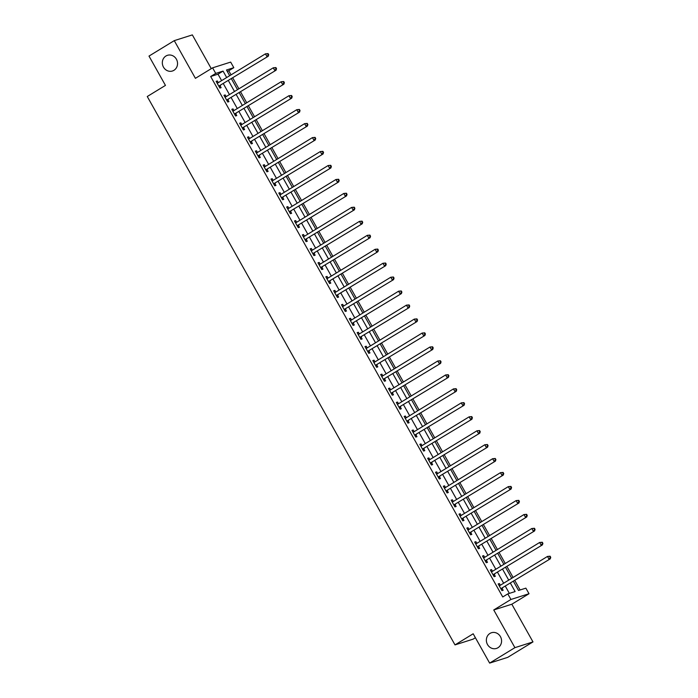 <?xml version="1.0" encoding="UTF-8"?>
<svg xmlns="http://www.w3.org/2000/svg" width="698" height="698" viewBox="0 0 698 698"><rect width="100%" height="100%" fill="white"/><g stroke="black" fill="none" stroke-linecap="round" stroke-linejoin="round"><path stroke-width="1.05" d="M489.952 633.435A8.228 7.547 72.4 0 1 491.479 632.737A8.228 7.547 72.4 0 1 500.841 637.44A8.228 7.547 72.4 0 1 497.979 647.727A8.228 7.547 72.4 0 1 496.461 648.425A8.228 7.547 72.4 0 1 487.099 643.722A8.228 7.547 72.4 0 1 489.952 633.435M165.923 56.015A8.228 7.547 72.4 0 1 167.441 55.317A8.228 7.547 72.4 0 1 176.803 60.019A8.228 7.547 72.4 0 1 173.942 70.306A8.228 7.547 72.4 0 1 172.423 71.004A8.228 7.547 72.4 0 1 163.062 66.301A8.228 7.547 72.4 0 1 165.923 56.015M513.431 581.355L518.544 590.464L525.873 588.144L529.014 593.728L510.936 599.469L507.795 593.885L515.124 591.555L510.43 583.188M511.826 604.224L493.748 609.965L514.906 647.657L489.638 663.1L507.716 657.359L532.984 641.916L511.826 604.224L529.014 593.728M475.408 637.736L473.07 639.159L455 644.9L147.261 96.516L165.452 85.4L148.997 56.084L174.264 40.641L195.414 78.333L212.593 67.837L230.672 62.096L233.813 67.68L226.484 70.009L229.677 75.707M211.276 68.648L192.343 34.9L174.264 40.641M231.055 74.861L228.752 70.768L233.813 67.68M520.115 589.967L514.81 580.509M513.091 577.455L506.975 566.549M505.256 563.495L499.14 552.589M497.421 549.535L491.305 538.629M489.595 535.567L483.47 524.669M481.76 521.607L475.635 510.709M473.925 507.647L467.808 496.749M466.09 493.687L459.973 482.789M458.254 479.727L452.138 468.829M450.419 465.767L444.303 454.86M442.584 451.807L436.468 440.9M434.749 437.847L428.633 426.94M426.914 423.887L420.798 412.98M419.079 409.927L412.963 399.02M411.244 395.958L405.128 385.06M403.409 381.998L397.293 371.1M395.574 368.038L389.458 357.14M387.739 354.078L381.623 343.18M379.913 340.118L373.788 329.22M372.078 326.158L365.953 315.26M364.243 312.198L358.118 301.292M356.408 298.238L350.291 287.332M348.572 284.278L342.456 273.372M340.737 270.318L334.621 259.412M332.902 256.358L326.786 245.452M325.067 242.389L318.951 231.492M317.232 228.429L311.116 217.532M309.397 214.469L303.281 203.572M301.562 200.509L295.446 189.612M293.727 186.549L287.611 175.652M285.892 172.589L279.776 161.683M278.057 158.629L271.941 147.723M270.222 144.669L264.106 133.763M262.396 130.709L256.271 119.803M254.561 116.749L248.436 105.843M246.726 102.781L240.601 91.883M238.891 88.821L232.774 77.923M514.906 647.657L532.984 641.916M228.752 70.768L227.182 71.266M221.624 80.628L218.003 74.18L210.674 76.51L502.743 596.973L507.795 593.885M509.365 593.387L505.378 586.276M503.659 583.214L497.543 572.316M495.824 569.254L489.708 558.356M487.998 555.294L481.873 544.396M480.163 541.334L474.038 530.436M472.328 527.374L466.212 516.468M464.493 513.414L458.377 502.508M456.658 499.454L450.542 488.548M448.823 485.494L442.707 474.588M440.988 471.534L434.871 460.628M433.153 457.565L427.036 446.668M425.318 443.605L419.201 432.708M417.483 429.645L411.366 418.748M409.647 415.685L403.531 404.788M401.812 401.725L395.696 390.828M393.977 387.765L387.861 376.859M386.142 373.805L380.026 362.899M378.316 359.845L372.191 348.939M370.481 345.885L364.356 334.979M362.646 331.925L356.521 321.019M354.811 317.956L348.695 307.059M346.976 303.996L340.86 293.099M339.141 290.036L333.025 279.139M331.306 276.076L325.189 265.179M323.471 262.116L317.354 251.219M315.636 248.156L309.519 237.259M307.801 234.196L301.684 223.29M299.966 220.236L293.849 209.33M292.13 206.276L286.014 195.37M284.295 192.316L278.179 181.41M276.46 178.356L270.344 167.45M268.625 164.388L262.509 153.49M260.799 150.428L254.674 139.53M252.964 136.468L246.839 125.57M245.129 122.508L239.004 111.61M237.294 108.548L231.178 97.65M229.459 94.588L223.343 83.681M218.299 82.661L217.357 80.968L216.136 81.361L219.896 88.061L221.118 87.669L220.097 85.854M226.135 96.621L225.184 94.928L223.962 95.321L227.731 102.021L228.944 101.629L227.932 99.814M233.97 110.581L233.019 108.888L231.797 109.281L235.558 115.981L236.779 115.589L235.767 113.774M241.805 124.541L240.854 122.848L239.632 123.241L243.393 129.941L244.614 129.549L243.602 127.734M249.64 138.501L248.689 136.817L247.467 137.201L251.228 143.901L252.449 143.518L251.428 141.694M257.475 152.461L256.524 150.777L255.302 151.161L259.063 157.861L260.284 157.478L259.263 155.654M265.31 166.421L264.359 164.737L263.137 165.121L266.898 171.821L268.119 171.438L267.098 169.623M273.145 180.381L272.194 178.697L270.972 179.081L274.733 185.781L275.954 185.398L274.933 183.583M280.98 194.341L280.029 192.657L278.807 193.041L282.568 199.741L283.789 199.358L282.769 197.543M288.806 208.301L287.864 206.617L286.642 207.001L290.403 213.71L291.624 213.318L290.604 211.503M296.641 222.269L295.699 220.577L294.477 220.969L298.238 227.67L299.459 227.278L298.439 225.463M304.476 236.229L303.534 234.537L302.313 234.929L306.073 241.63L307.295 241.238L306.274 239.423M312.311 250.189L311.369 248.497L310.148 248.889L313.908 255.59L315.13 255.198L314.109 253.383M320.146 264.149L319.204 262.457L317.983 262.849L321.743 269.55L322.965 269.158L321.944 267.343M327.981 278.109L327.039 276.417L325.818 276.809L329.578 283.51L330.8 283.126L329.779 281.303M335.817 292.069L334.874 290.385L333.653 290.769L337.413 297.47L338.635 297.086L337.614 295.263M343.652 306.029L342.701 304.345L341.479 304.729L345.24 311.43L346.461 311.046L345.449 309.223M351.487 319.989L350.536 318.305L349.314 318.689L353.075 325.39L354.296 325.006L353.284 323.191M359.322 333.949L358.371 332.265L357.149 332.649L360.91 339.35L362.131 338.966L361.11 337.151M367.157 347.909L366.206 346.225L364.984 346.609L368.745 353.31L369.966 352.926L368.945 351.111M374.992 361.869L374.041 360.185L372.819 360.578L376.58 367.279L377.801 366.886L376.78 365.071M382.827 375.838L381.876 374.145L380.654 374.538L384.415 381.239L385.636 380.846L384.615 379.031M390.662 389.798L389.711 388.105L388.489 388.498L392.25 395.199L393.471 394.806L392.451 392.991M398.497 403.758L397.546 402.065L396.324 402.458L400.085 409.159L401.306 408.766L400.286 406.951M406.323 417.718L405.381 416.025L404.159 416.418L407.92 423.119L409.141 422.726L408.121 420.911M414.158 431.678L413.216 429.994L411.995 430.378L415.755 437.079L416.976 436.695L415.956 434.871M421.993 445.638L421.051 443.954L419.83 444.338L423.59 451.039L424.812 450.655L423.791 448.831M429.828 459.598L428.886 457.914L427.665 458.298L431.425 464.999L432.647 464.615L431.626 462.8M437.663 473.558L436.721 471.874L435.5 472.258L439.26 478.959L440.482 478.575L439.461 476.76M445.499 487.518L444.556 485.834L443.335 486.218L447.095 492.919L448.317 492.535L447.296 490.72M453.334 501.478L452.391 499.794L451.17 500.178L454.93 506.888L456.152 506.495L455.131 504.68M461.169 515.447L460.218 513.754L458.996 514.147L462.757 520.848L463.978 520.455L462.966 518.64M469.004 529.407L468.053 527.714L466.831 528.107L470.592 534.808L471.813 534.415L470.801 532.6M476.839 543.367L475.888 541.674L474.666 542.067L478.427 548.768L479.648 548.375L478.627 546.56M484.674 557.327L483.723 555.634L482.501 556.027L486.262 562.728L487.483 562.335L486.462 560.52M492.509 571.287L491.558 569.594L490.336 569.987L494.097 576.688L495.318 576.304L494.297 574.48M500.344 585.247L499.393 583.563L498.171 583.947L501.932 590.648L503.153 590.264L502.132 588.44M493.748 609.965L510.936 599.469M210.674 76.51L215.734 73.421L212.593 67.837M489.638 663.1L473.183 633.784L455 644.9M231.396 78.761L237.512 89.667M239.231 92.721L245.347 103.627M247.066 106.689L253.182 117.587M254.901 120.649L261.017 131.547M262.727 134.609L268.852 145.507M270.562 148.569L276.687 159.467M278.397 162.529L284.514 173.427M286.232 176.489L292.349 187.396M294.067 190.449L300.184 201.356M301.902 204.409L308.019 215.316M309.738 218.369L315.854 229.276M317.573 232.329L323.689 243.236M325.408 246.298L331.524 257.196M333.243 260.258L339.359 271.156M341.078 274.218L347.194 285.116M348.913 288.178L355.029 299.076M356.748 302.138L362.864 313.036M364.583 316.098L370.699 326.996M372.409 330.058L378.534 340.964M380.244 344.018L386.369 354.924M388.079 357.978L394.204 368.884M395.914 371.938L402.031 382.844M403.749 385.898L409.866 396.804M411.584 399.867L417.701 410.764M419.419 413.827L425.536 424.724M427.255 427.787L433.371 438.684M435.09 441.747L441.206 452.644M442.925 455.707L449.041 466.604M450.76 469.667L456.876 480.573M458.595 483.627L464.711 494.533M466.43 497.587L472.546 508.493M474.265 511.547L480.381 522.453M482.1 525.507L488.216 536.413M489.926 539.475L496.051 550.373M497.761 553.435L503.886 564.333M505.596 567.395L511.721 578.293M226.676 77.539L223.063 71.091L215.734 73.421M508.72 580.125L502.595 569.228M500.885 566.165L494.76 555.268M493.05 552.205L486.934 541.308M485.215 538.245L479.098 527.348M477.38 524.285L471.263 513.388M469.545 510.325L463.428 499.419M461.71 496.365L455.593 485.459M453.875 482.405L447.758 471.499M446.039 468.445L439.923 457.539M438.204 454.485L432.088 443.579M430.369 440.517L424.253 429.619M422.534 426.557L416.418 415.659M414.699 412.597L408.583 401.699M406.864 398.637L400.748 387.739M399.038 384.677L392.913 373.779M391.203 370.717L385.078 359.81M383.368 356.757L377.243 345.85M375.533 342.797L369.416 331.89M367.698 328.837L361.581 317.93M359.863 314.877L353.746 303.97M352.028 300.908L345.911 290.01M344.193 286.948L338.076 276.05M336.357 272.988L330.241 262.09M328.522 259.028L322.406 248.13M320.687 245.068L314.571 234.17M312.852 231.108L306.736 220.202M305.017 217.148L298.901 206.242M297.182 203.188L291.066 192.282M289.347 189.228L283.231 178.322M281.521 175.268L275.396 164.362M273.686 161.308L267.561 150.402M265.851 147.339L259.735 136.442M258.016 133.379L251.899 122.482M250.181 119.419L244.064 108.522M242.346 105.459L236.229 94.562M234.511 91.499L228.394 80.602M218.003 74.18L223.063 71.091M216.284 81.622L217.357 80.968M224.119 95.582L225.184 94.928M231.954 109.542L233.019 108.888M239.789 123.502L240.854 122.848M247.616 137.471L248.689 136.817M255.451 151.431L256.524 150.777M263.286 165.391L264.359 164.737M271.121 179.351L272.194 178.697M278.956 193.311L280.029 192.657M286.791 207.271L287.864 206.617M294.626 221.231L295.699 220.577M302.461 235.191L303.534 234.537M310.296 249.151L311.369 248.497M318.131 263.111L319.204 262.457M325.966 277.08L327.039 276.417M333.801 291.04L334.874 290.385M341.636 305L342.701 304.345M349.471 318.96L350.536 318.305M357.306 332.92L358.371 332.265M365.133 346.88L366.206 346.225M372.968 360.84L374.041 360.185M380.803 374.8L381.876 374.145M388.638 388.76L389.711 388.105M396.473 402.72L397.546 402.065M404.308 416.68L405.381 416.025M412.143 430.649L413.216 429.994M419.978 444.609L421.051 443.954M427.813 458.569L428.886 457.914M435.648 472.529L436.721 471.874M443.483 486.489L444.556 485.834M451.318 500.449L452.391 499.794M459.153 514.409L460.218 513.754M466.988 528.369L468.053 527.714M474.815 542.329L475.888 541.674M482.65 556.289L483.723 555.634M490.485 570.257L491.558 569.594M498.32 584.217L499.393 583.563M219.303 85.793L268.224 56.259L219.303 85.793A1.283 1.178 -107.6 0 0 218.971 86.107L218.875 86.238M268.215 54.889L267.002 56.643L265.432 53.851L268.076 53.615L267.587 53.772L268.215 54.889L268.704 54.732L268.076 53.615M217.148 83.175L217.314 83.149A1.283 1.178 -107.6 0 0 217.732 83.001L265.432 53.851L267.587 53.772M220.524 85.409A1.283 1.178 -107.6 0 0 220.193 85.714L219.294 86.988M217.034 82.966L218.012 82.835M268.224 56.259L268.704 54.732M227.138 99.753L276.059 70.219L227.138 99.753A1.283 1.178 -107.6 0 0 226.806 100.067L226.71 100.207M276.05 68.849L274.838 70.603L273.267 67.811L275.911 67.575L275.422 67.732L276.05 68.849L276.539 68.692L275.911 67.575M224.983 97.135L225.149 97.109A1.283 1.178 -107.6 0 0 225.567 96.961L273.267 67.811L275.422 67.732M228.359 99.369A1.283 1.178 -107.6 0 0 228.028 99.683L227.12 100.948M224.869 96.926L225.847 96.795M276.059 70.219L276.539 68.692M234.973 113.713L283.894 84.179L234.973 113.713A1.283 1.178 -107.6 0 0 234.641 114.027L234.545 114.167M283.885 82.809L282.673 84.563L281.102 81.771L283.746 81.535L283.257 81.692L283.885 82.809L284.374 82.652L283.746 81.535M232.818 111.095L232.984 111.078A1.283 1.178 -107.6 0 0 233.402 110.921L281.102 81.771L283.257 81.692M236.194 113.329A1.283 1.178 -107.6 0 0 235.863 113.643L234.956 114.908M232.704 110.886L233.682 110.755M283.894 84.179L284.374 82.652M242.808 127.682L291.729 98.139L242.808 127.682A1.283 1.178 -107.6 0 0 242.476 127.987L242.381 128.127M291.72 96.769L290.508 98.523L288.937 95.731L291.581 95.495L291.092 95.652L291.72 96.769L292.209 96.612L291.581 95.495M240.653 125.055L240.819 125.038A1.283 1.178 -107.6 0 0 241.238 124.89L288.937 95.731L291.092 95.652M244.03 127.289A1.283 1.178 -107.6 0 0 243.698 127.603L242.791 128.868M240.54 124.846L241.517 124.715M291.729 98.139L292.209 96.612M250.643 141.642L299.564 112.099L250.643 141.642A1.283 1.178 -107.6 0 0 250.303 141.947L250.207 142.087M299.547 110.729L298.343 112.491L296.772 109.699L299.416 109.455L298.927 109.612L299.547 110.729L300.035 110.572L299.416 109.455M248.488 139.015L248.645 138.998A1.283 1.178 -107.6 0 0 249.073 138.85L296.772 109.699L298.927 109.612M251.856 141.249A1.283 1.178 -107.6 0 0 251.524 141.563L250.626 142.828M248.375 138.806L249.352 138.675M299.564 112.099L300.035 110.572M258.469 155.602L307.399 126.059L258.469 155.602A1.283 1.178 -107.6 0 0 258.138 155.907L258.042 156.047M307.382 124.689L306.178 126.451L304.607 123.659L307.251 123.415L306.762 123.572L307.382 124.689L307.87 124.532L307.251 123.415M256.323 152.975L256.48 152.958A1.283 1.178 -107.6 0 0 256.908 152.81L304.607 123.659L306.762 123.572M259.691 155.209A1.283 1.178 -107.6 0 0 259.359 155.523L258.461 156.788M256.21 152.766L257.178 152.635M307.399 126.059L307.87 124.532M266.304 169.562L315.234 140.019L266.304 169.562A1.283 1.178 -107.6 0 0 265.973 169.867L265.877 170.007M315.217 138.649L314.013 140.411L312.442 137.619L315.077 137.384L314.589 137.532L315.217 138.649L315.705 138.501L315.077 137.384M264.158 166.935L264.315 166.918A1.283 1.178 -107.6 0 0 264.743 166.77L312.442 137.619L314.589 137.532M267.526 169.169A1.283 1.178 -107.6 0 0 267.194 169.483L266.296 170.748M264.045 166.726L265.013 166.595M315.234 140.019L315.705 138.501M274.139 183.522L323.069 153.979L274.139 183.522A1.283 1.178 -107.6 0 0 273.808 183.836L273.712 183.967M323.052 152.609L321.848 154.371L320.277 151.579L322.912 151.344L322.424 151.492L323.052 152.609L323.54 152.461L322.912 151.344M271.993 180.904L272.15 180.878A1.283 1.178 -107.6 0 0 272.578 180.73L320.277 151.579L322.424 151.492M275.361 183.129A1.283 1.178 -107.6 0 0 275.029 183.443L274.131 184.708M271.871 180.686L272.848 180.564M323.069 153.979L323.54 152.461M281.975 197.482L330.896 167.939L281.975 197.482A1.283 1.178 -107.6 0 0 281.643 197.796L281.547 197.927M330.887 166.578L329.674 168.331L328.112 165.539L330.747 165.304L330.259 165.461L330.887 166.578L331.376 166.421L330.747 165.304M279.828 194.864L279.985 194.838A1.283 1.178 -107.6 0 0 280.413 194.69L328.112 165.539L330.259 165.461M283.196 197.098A1.283 1.178 -107.6 0 0 282.865 197.403L281.966 198.668M279.706 194.655L280.683 194.524M330.896 167.939L331.376 166.421M289.81 211.442L338.731 181.908L289.81 211.442A1.283 1.178 -107.6 0 0 289.478 211.756L289.382 211.887M338.722 180.538L337.509 182.291L335.947 179.499L338.582 179.264L338.094 179.421L338.722 180.538L339.211 180.381L338.582 179.264M287.663 208.824L287.82 208.798A1.283 1.178 -107.6 0 0 288.248 208.65L335.947 179.499L338.094 179.421M291.031 211.058A1.283 1.178 -107.6 0 0 290.7 211.363L289.801 212.628M287.541 208.615L288.518 208.484M338.731 181.908L339.211 180.381M297.645 225.402L346.566 195.868L297.645 225.402A1.283 1.178 -107.6 0 0 297.313 225.716L297.217 225.847M346.557 194.498L345.344 196.251L343.782 193.459L346.417 193.224L345.929 193.381L346.557 194.498L347.046 194.341L346.417 193.224M295.498 222.784L295.655 222.758A1.283 1.178 -107.6 0 0 296.083 222.61L343.782 193.459L345.929 193.381M298.866 225.018A1.283 1.178 -107.6 0 0 298.535 225.323L297.636 226.597M295.376 222.575L296.353 222.444M346.566 195.868L347.046 194.341M305.48 239.362L354.401 209.828L305.48 239.362A1.283 1.178 -107.6 0 0 305.148 239.676L305.052 239.807M354.392 208.458L353.179 210.211L351.618 207.419L354.252 207.184L353.764 207.341L354.392 208.458L354.881 208.301L354.252 207.184M303.333 236.744L303.49 236.718A1.283 1.178 -107.6 0 0 303.909 236.57L351.618 207.419L353.764 207.341M306.701 238.978A1.283 1.178 -107.6 0 0 306.37 239.292L305.471 240.557M303.211 236.535L304.188 236.404M354.401 209.828L354.881 208.301M313.315 253.322L362.236 223.788L313.315 253.322A1.283 1.178 -107.6 0 0 312.983 253.636L312.887 253.775M362.227 222.418L361.014 224.171L359.453 221.379L362.088 221.144L361.599 221.301L362.227 222.418L362.716 222.261L362.088 221.144M311.168 250.704L311.325 250.687A1.283 1.178 -107.6 0 0 311.744 250.53L359.453 221.379L361.599 221.301M314.536 252.938A1.283 1.178 -107.6 0 0 314.205 253.252L313.306 254.517M311.046 250.495L312.023 250.364M362.236 223.788L362.716 222.261M321.15 267.282L370.071 237.748L321.15 267.282A1.283 1.178 -107.6 0 0 320.818 267.596L320.722 267.735M370.062 236.378L368.849 238.131L367.288 235.339L369.923 235.104L369.434 235.261L370.062 236.378L370.551 236.221L369.923 235.104M319.003 264.664L319.161 264.647A1.283 1.178 -107.6 0 0 319.579 264.49L367.288 235.339L369.434 235.261M322.371 266.898A1.283 1.178 -107.6 0 0 322.04 267.212L321.141 268.477M318.881 264.455L319.859 264.324M370.071 237.748L370.551 236.221M328.985 281.25L377.906 251.708L328.985 281.25A1.283 1.178 -107.6 0 0 328.653 281.556L328.557 281.695M377.897 250.338L376.684 252.091L375.114 249.299L377.758 249.064L377.269 249.221L377.897 250.338L378.386 250.181L377.758 249.064M326.83 278.624L326.996 278.607A1.283 1.178 -107.6 0 0 327.414 278.458L375.114 249.299L377.269 249.221M330.206 280.858A1.283 1.178 -107.6 0 0 329.875 281.172L328.976 282.437M326.716 278.415L327.694 278.284M377.906 251.708L378.386 250.181M336.82 295.21L385.741 265.668L336.82 295.21A1.283 1.178 -107.6 0 0 336.488 295.516L336.392 295.655M385.732 264.298L384.519 266.06L382.949 263.268L385.593 263.024L385.104 263.181L385.732 264.298L386.221 264.141L385.593 263.024M334.665 292.584L334.831 292.567A1.283 1.178 -107.6 0 0 335.249 292.418L382.949 263.268L385.104 263.181M338.041 294.818A1.283 1.178 -107.6 0 0 337.71 295.132L336.811 296.397M334.551 292.375L335.529 292.244M385.741 265.668L386.221 264.141M344.655 309.17L393.576 279.628L344.655 309.17A1.283 1.178 -107.6 0 0 344.323 309.476L344.227 309.615M393.567 278.258L392.355 280.02L390.784 277.228L393.428 276.993L392.939 277.141L393.567 278.258L394.056 278.109L393.428 276.993M342.5 306.544L342.666 306.527A1.283 1.178 -107.6 0 0 343.084 306.378L390.784 277.228L392.939 277.141M345.876 308.778A1.283 1.178 -107.6 0 0 345.545 309.092L344.638 310.357M342.386 306.335L343.364 306.204M393.576 279.628L394.056 278.109M352.49 323.13L401.411 293.588L352.49 323.13A1.283 1.178 -107.6 0 0 352.158 323.444L352.062 323.575M401.402 292.218L400.19 293.98L398.619 291.188L401.263 290.953L400.774 291.101L401.402 292.218L401.891 292.069L401.263 290.953M350.335 320.504L350.501 320.487A1.283 1.178 -107.6 0 0 350.92 320.338L398.619 291.188L400.774 291.101M353.712 322.738A1.283 1.178 -107.6 0 0 353.38 323.052L352.473 324.317M350.221 320.295L351.199 320.173M401.411 293.588L401.891 292.069M360.325 337.09L409.246 307.548L360.325 337.09A1.283 1.178 -107.6 0 0 359.985 337.404L359.889 337.535M409.229 306.186L408.025 307.94L406.454 305.148L409.098 304.913L408.609 305.07L409.229 306.186L409.717 306.029L409.098 304.913M358.17 334.473L358.336 334.447A1.283 1.178 -107.6 0 0 358.755 334.298L406.454 305.148L408.609 305.07M361.547 336.698A1.283 1.178 -107.6 0 0 361.206 337.012L360.308 338.277M358.057 334.263L359.034 334.133M409.246 307.548L409.717 306.029M368.151 351.05L417.081 321.516L368.151 351.05A1.283 1.178 -107.6 0 0 367.82 351.364L367.724 351.495M417.064 320.146L415.86 321.9L414.289 319.108L416.933 318.873L416.444 319.03L417.064 320.146L417.552 319.989L416.933 318.873M366.005 348.433L366.162 348.407A1.283 1.178 -107.6 0 0 366.59 348.258L414.289 319.108L416.444 319.03M369.373 350.666A1.283 1.178 -107.6 0 0 369.041 350.972L368.143 352.237M365.892 348.223L366.869 348.093M417.081 321.516L417.552 319.989M375.986 365.01L424.916 335.476L375.986 365.01A1.283 1.178 -107.6 0 0 375.655 365.324L375.559 365.455M424.899 334.106L423.695 335.86L422.124 333.068L424.768 332.833L424.279 332.99L424.899 334.106L425.387 333.949L424.768 332.833M373.84 362.393L373.997 362.367A1.283 1.178 -107.6 0 0 374.425 362.218L422.124 333.068L424.279 332.99M377.208 364.626A1.283 1.178 -107.6 0 0 376.876 364.932L375.978 366.206M373.727 362.183L374.695 362.053M424.916 335.476L425.387 333.949M383.821 378.97L432.751 349.436L383.821 378.97A1.283 1.178 -107.6 0 0 383.49 379.284L383.394 379.415M432.734 348.066L431.53 349.82L429.959 347.028L432.594 346.793L432.106 346.95L432.734 348.066L433.222 347.909L432.594 346.793M381.675 376.353L381.832 376.327A1.283 1.178 -107.6 0 0 382.26 376.178L429.959 347.028L432.106 346.95M385.043 378.586A1.283 1.178 -107.6 0 0 384.711 378.892L383.813 380.166M381.553 376.143L382.53 376.013M432.751 349.436L433.222 347.909M391.657 392.93L440.586 363.396L391.657 392.93A1.283 1.178 -107.6 0 0 391.325 393.244L391.229 393.384M440.569 362.026L439.365 363.78L437.794 360.988L440.429 360.753L439.941 360.91L440.569 362.026L441.057 361.869L440.429 360.753M389.51 390.313L389.667 390.295A1.283 1.178 -107.6 0 0 390.095 390.138L437.794 360.988L439.941 360.91M392.878 392.546A1.283 1.178 -107.6 0 0 392.546 392.861L391.648 394.126M389.388 390.103L390.365 389.973M440.586 363.396L441.057 361.869M399.492 406.89L448.413 377.356L399.492 406.89A1.283 1.178 -107.6 0 0 399.16 407.204L399.064 407.344M448.404 375.986L447.191 377.74L445.629 374.948L448.264 374.713L447.776 374.87L448.404 375.986L448.893 375.829L448.264 374.713M397.345 404.273L397.502 404.255A1.283 1.178 -107.6 0 0 397.93 404.098L445.629 374.948L447.776 374.87M400.713 406.506A1.283 1.178 -107.6 0 0 400.382 406.821L399.483 408.086M397.223 404.063L398.2 403.933M448.413 377.356L448.893 375.829M407.327 420.859L456.248 391.316L407.327 420.859A1.283 1.178 -107.6 0 0 406.995 421.164L406.899 421.304M456.239 389.946L455.026 391.7L453.464 388.908L456.099 388.673L455.611 388.83L456.239 389.946L456.728 389.789L456.099 388.673M405.18 418.233L405.337 418.215A1.283 1.178 -107.6 0 0 405.765 418.067L453.464 388.908L455.611 388.83M408.548 420.466A1.283 1.178 -107.6 0 0 408.217 420.781L407.318 422.046M405.058 418.023L406.035 417.893M456.248 391.316L456.728 389.789M415.162 434.819L464.083 405.276L415.162 434.819A1.283 1.178 -107.6 0 0 414.83 435.124L414.734 435.264M464.074 403.906L462.861 405.669L461.299 402.877L463.934 402.633L463.446 402.79L464.074 403.906L464.563 403.749L463.934 402.633M413.015 432.193L413.172 432.175A1.283 1.178 -107.6 0 0 413.591 432.027L461.299 402.877L463.446 402.79M416.383 434.426A1.283 1.178 -107.6 0 0 416.052 434.741L415.153 436.006M412.893 431.983L413.87 431.853M464.083 405.276L464.563 403.749M422.997 448.779L471.918 419.236L422.997 448.779A1.283 1.178 -107.6 0 0 422.665 449.084L422.569 449.224M471.909 417.866L470.696 419.629L469.135 416.837L471.769 416.593L471.281 416.75L471.909 417.866L472.398 417.709L471.769 416.593M420.85 446.153L421.007 446.135A1.283 1.178 -107.6 0 0 421.426 445.987L469.135 416.837L471.281 416.75M424.218 448.386A1.283 1.178 -107.6 0 0 423.887 448.701L422.988 449.966M420.728 445.943L421.705 445.813M471.918 419.236L472.398 417.709M430.832 462.739L479.753 433.196L430.832 462.739A1.283 1.178 -107.6 0 0 430.5 463.053L430.404 463.184M479.744 431.826L478.531 433.589L476.97 430.797L479.605 430.561L479.116 430.71L479.744 431.826L480.233 431.678L479.605 430.561M428.685 460.113L428.842 460.095A1.283 1.178 -107.6 0 0 429.261 459.947L476.97 430.797L479.116 430.71M432.053 462.346A1.283 1.178 -107.6 0 0 431.722 462.661L430.823 463.926M428.563 459.903L429.54 459.773M479.753 433.196L480.233 431.678M438.667 476.699L487.588 447.156L438.667 476.699A1.283 1.178 -107.6 0 0 438.335 477.013L438.239 477.144M487.579 445.786L486.366 447.549L484.805 444.757L487.44 444.521L486.951 444.67L487.579 445.786L488.068 445.638L487.44 444.521M436.52 474.082L436.678 474.055A1.283 1.178 -107.6 0 0 437.096 473.907L484.805 444.757L486.951 444.67M439.888 476.306A1.283 1.178 -107.6 0 0 439.557 476.621L438.658 477.886M436.398 473.863L437.376 473.741M487.588 447.156L488.068 445.638M446.502 490.659L495.423 461.116L446.502 490.659A1.283 1.178 -107.6 0 0 446.17 490.973L446.074 491.104M495.414 459.755L494.201 461.509L492.631 458.717L495.275 458.481L494.786 458.638L495.414 459.755L495.903 459.598L495.275 458.481M444.347 488.042L444.513 488.015A1.283 1.178 -107.6 0 0 444.931 487.867L492.631 458.717L494.786 458.638M447.723 490.275A1.283 1.178 -107.6 0 0 447.392 490.581L446.493 491.846M444.233 487.832L445.211 487.701M495.423 461.116L495.903 459.598M454.337 504.619L503.258 475.085L454.337 504.619A1.283 1.178 -107.6 0 0 454.005 504.933L453.909 505.064M503.249 473.715L502.036 475.469L500.466 472.677L503.11 472.441L502.621 472.598L503.249 473.715L503.738 473.558L503.11 472.441M452.182 502.002L452.348 501.975A1.283 1.178 -107.6 0 0 452.766 501.827L500.466 472.677L502.621 472.598M455.558 504.235A1.283 1.178 -107.6 0 0 455.227 504.541L454.319 505.814M452.068 501.792L453.046 501.661M503.258 475.085L503.738 473.558M462.172 518.579L511.093 489.045L462.172 518.579A1.283 1.178 -107.6 0 0 461.84 518.893L461.744 519.024M511.084 487.675L509.872 489.429L508.301 486.637L510.945 486.401L510.456 486.558L511.084 487.675L511.573 487.518L510.945 486.401M460.017 515.962L460.183 515.935A1.283 1.178 -107.6 0 0 460.601 515.787L508.301 486.637L510.456 486.558M463.393 518.195A1.283 1.178 -107.6 0 0 463.062 518.501L462.155 519.774M459.903 515.752L460.881 515.621M511.093 489.045L511.573 487.518M470.007 532.539L518.928 503.005L470.007 532.539A1.283 1.178 -107.6 0 0 469.675 532.853L469.58 532.984M518.919 501.635L517.707 503.389L516.136 500.597L518.78 500.361L518.291 500.518L518.919 501.635L519.408 501.478L518.78 500.361M467.852 529.922L468.018 529.895A1.283 1.178 -107.6 0 0 468.437 529.747L516.136 500.597L518.291 500.518M471.229 532.155A1.283 1.178 -107.6 0 0 470.897 532.469L469.99 533.734M467.739 529.712L468.716 529.581M518.928 503.005L519.408 501.478M477.842 546.499L526.763 516.965L477.842 546.499A1.283 1.178 -107.6 0 0 477.502 546.813L477.406 546.953M526.746 515.595L525.542 517.349L523.971 514.557L526.615 514.321L526.126 514.478L526.746 515.595L527.234 515.438L526.615 514.321M475.687 543.882L475.853 543.864A1.283 1.178 -107.6 0 0 476.272 543.707L523.971 514.557L526.126 514.478M479.064 546.115A1.283 1.178 -107.6 0 0 478.723 546.429L477.825 547.694M475.574 543.672L476.551 543.541M526.763 516.965L527.234 515.438M485.668 560.459L534.598 530.925L485.668 560.459A1.283 1.178 -107.6 0 0 485.337 560.773L485.241 560.913M534.581 529.555L533.377 531.309L531.806 528.517L534.45 528.281L533.961 528.438L534.581 529.555L535.069 529.398L534.45 528.281M483.522 557.842L483.679 557.824A1.283 1.178 -107.6 0 0 484.107 557.667L531.806 528.517L533.961 528.438M486.89 560.075A1.283 1.178 -107.6 0 0 486.558 560.389L485.66 561.654M483.409 557.632L484.377 557.501M534.598 530.925L535.069 529.398M493.503 574.428L542.433 544.885L493.503 574.428A1.283 1.178 -107.6 0 0 493.172 574.733L493.076 574.873M542.416 543.515L541.212 545.278L539.641 542.477L542.276 542.241L541.788 542.398L542.416 543.515L542.904 543.358L542.276 542.241M491.357 571.802L491.514 571.784A1.283 1.178 -107.6 0 0 491.942 571.636L539.641 542.477L541.788 542.398M494.725 574.035A1.283 1.178 -107.6 0 0 494.393 574.349L493.495 575.614M491.244 571.592L492.212 571.461M542.433 544.885L542.904 543.358M501.339 588.388L550.268 558.845L501.339 588.388A1.283 1.178 -107.6 0 0 501.007 588.693L500.911 588.833M550.251 557.475L549.047 559.238L547.476 556.446L550.111 556.201L549.623 556.358L550.251 557.475L550.739 557.318L550.111 556.201M499.192 585.762L499.349 585.744A1.283 1.178 -107.6 0 0 499.777 585.596L547.476 556.446L549.623 556.358M502.56 587.995A1.283 1.178 -107.6 0 0 502.228 588.309L501.33 589.574M499.07 585.552L500.047 585.421M550.268 558.845L550.739 557.318M218.971 86.107L220.193 85.714M226.806 100.067L228.028 99.683M234.641 114.027L235.863 113.643M242.476 127.987L243.698 127.603M250.303 141.947L251.524 141.563M258.138 155.907L259.359 155.523M265.973 169.867L267.194 169.483M273.808 183.836L275.029 183.443M281.643 197.796L282.865 197.403M289.478 211.756L290.7 211.363M297.313 225.716L298.535 225.323M305.148 239.676L306.37 239.292M312.983 253.636L314.205 253.252M320.818 267.596L322.04 267.212M328.653 281.556L329.875 281.172M336.488 295.516L337.71 295.132M344.323 309.476L345.545 309.092M352.158 323.444L353.38 323.052M359.985 337.404L361.206 337.012M367.82 351.364L369.041 350.972M375.655 365.324L376.876 364.932M383.49 379.284L384.711 378.892M391.325 393.244L392.546 392.861M399.16 407.204L400.382 406.821M406.995 421.164L408.217 420.781M414.83 435.124L416.052 434.741M422.665 449.084L423.887 448.701M430.5 463.053L431.722 462.661M438.335 477.013L439.557 476.621M446.17 490.973L447.392 490.581M454.005 504.933L455.227 504.541M461.84 518.893L463.062 518.501M469.675 532.853L470.897 532.469M477.502 546.813L478.723 546.429M485.337 560.773L486.558 560.389M493.172 574.733L494.393 574.349M501.007 588.693L502.228 588.309"/></g></svg>
